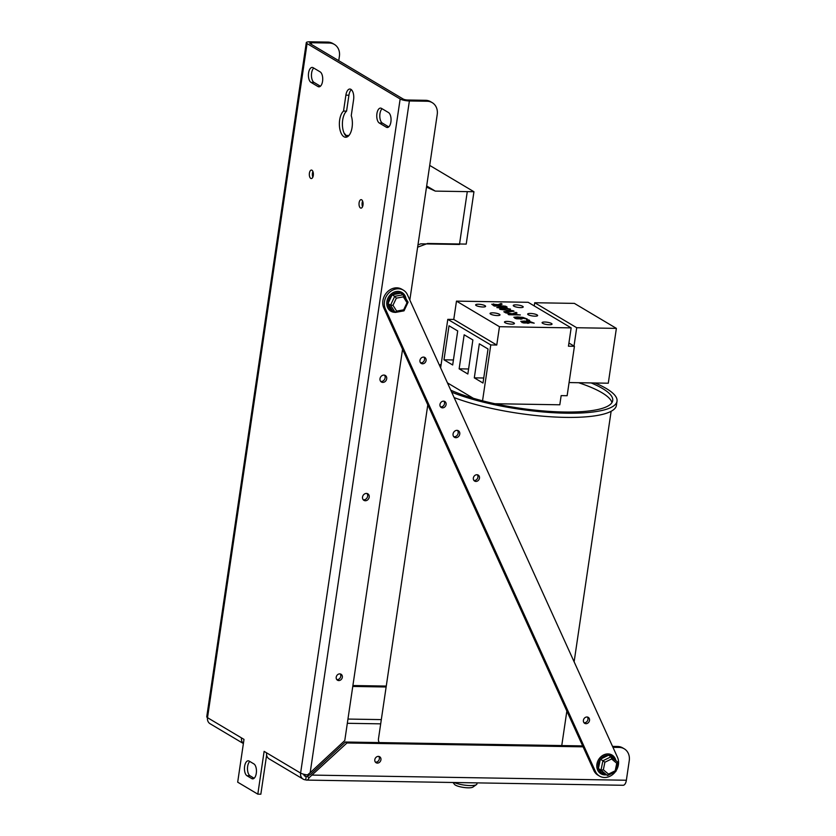 <?xml version="1.0" encoding="UTF-8"?>
<svg xmlns="http://www.w3.org/2000/svg" width="836" height="836" viewBox="0 0 836 836"><rect width="100%" height="100%" fill="white"/><g stroke="black" fill="none" stroke-linecap="round" stroke-linejoin="round"><path stroke-width="1.25" d="M312.925 171.516A4.243 2.027 -89.1 0 0 312.455 173.209A4.243 2.027 -89.1 0 0 312.831 177.159M309.414 173.156A4.243 2.027 90.9 0 1 311.431 170.063A4.243 2.027 90.9 0 1 313.291 175.466A4.243 2.027 90.9 0 1 311.285 178.559A4.243 2.027 90.9 0 1 309.414 173.156M362.625 201.1A4.243 2.027 -89.1 0 0 362.155 202.793A4.243 2.027 -89.1 0 0 362.531 206.732M359.114 202.74A4.243 2.027 90.9 0 1 361.131 199.647A4.243 2.027 90.9 0 1 362.991 205.05A4.243 2.027 90.9 0 1 360.985 208.133A4.243 2.027 90.9 0 1 359.114 202.74M583.1 746.83L346.961 742.964L309.132 777.658A6.907 3.302 90.9 0 1 306.561 780.092A6.907 3.302 90.9 0 1 305.694 779.831A6.907 5.852 -59.2 0 1 303.144 779.121A6.907 5.852 -59.2 0 1 300.605 773.081A6.907 1.609 8.4 0 0 307.481 774.899L310.177 772.704L409.379 100.957L427.206 101.25A13.606 11.526 -59.2 0 1 432.222 102.65A13.606 11.526 -59.2 0 1 437.218 114.542L409.828 300.03M432.222 102.65L430.644 101.71A13.606 11.526 120.8 0 0 425.628 100.31L427.206 101.25M310.177 772.704L344.777 740.571L402.555 349.26M362.531 497.033A3.814 3.229 -59.2 0 1 367.819 493.815A3.814 3.229 -59.2 0 1 368.645 498.737A3.814 3.229 -59.2 0 1 363.932 500.356A3.814 3.229 -59.2 0 1 362.531 497.033M380.004 378.687A3.814 3.229 -59.2 0 1 385.302 375.469A3.814 3.229 -59.2 0 1 386.127 380.39A3.814 3.229 -59.2 0 1 381.404 382.01A3.814 3.229 -59.2 0 1 380.004 378.687M336.218 677.17A3.48 2.947 -59.2 0 1 341.057 674.234A3.48 2.947 -59.2 0 1 341.809 678.727A3.48 2.947 -59.2 0 1 337.493 680.211A3.48 2.947 -59.2 0 1 336.218 677.17M311.316 44.35L311.556 42.74A3.459 0.805 8.4 0 0 309.717 43.169A3.459 0.805 8.4 0 0 310.093 43.629L403.182 99.035A3.459 0.805 8.4 0 0 407.801 100.017L425.628 100.31M311.556 42.74L329.384 43.033A13.606 11.526 -59.2 0 1 334.4 44.433A13.606 11.526 -59.2 0 1 339.395 56.315L338.747 60.683M334.4 44.433L332.822 43.493A13.606 11.526 120.8 0 0 327.806 42.093L309.978 41.8A6.907 1.609 -171.6 0 0 306.289 42.667L206.753 716.765A6.907 1.609 8.4 0 0 207.516 717.675A6.907 5.852 120.8 0 0 210.055 723.715L243.38 743.549M409.379 100.957A6.907 1.609 -171.6 0 1 400.151 98.982L307.063 43.577A6.907 1.609 -171.6 0 1 306.289 42.667M624.262 748.816L622.684 747.886A13.606 11.526 120.8 0 0 617.658 746.485L619.236 747.415A13.606 11.526 -59.2 0 1 624.262 748.816A13.606 11.526 -59.2 0 1 629.247 760.708L626.363 780.239L312.371 775.097M303.646 774.209A3.459 2.926 120.8 0 0 304.91 776.153A3.459 2.926 120.8 0 0 306.185 776.508A3.459 1.651 -89.1 0 0 306.624 776.634A3.459 1.651 -89.1 0 0 307.136 776.477L310.793 774.157L345.383 742.023L582.682 745.911M612.527 746.391L617.658 746.485M375.395 762.118A3.48 2.947 120.8 0 0 378.833 760.311A3.48 2.947 120.8 0 0 378.781 756.423M306.561 780.092L623.092 785.276A6.907 3.302 -89.1 0 0 626.363 780.239M352.896 685.53L386.263 686.074M619.236 747.415L612.945 747.321M374.81 759.694A3.48 2.947 -59.2 0 1 379.659 756.747A3.48 2.947 -59.2 0 1 380.411 761.251A3.48 2.947 -59.2 0 1 376.095 762.735A3.48 2.947 -59.2 0 1 374.81 759.694M345.383 742.023L346.961 742.964M313.145 67.706L320.167 71.886A7.618 3.647 90.9 0 1 322.675 80.287A7.618 3.647 90.9 0 1 318.955 86.829A7.618 3.647 90.9 0 1 317.993 86.547L310.982 82.367A7.618 3.647 90.9 0 1 308.463 73.965A7.618 3.647 90.9 0 1 312.183 67.423A7.618 3.647 90.9 0 1 313.145 67.706M313.761 68.071A7.618 3.647 -89.1 0 0 311.452 75.564A7.618 3.647 -89.1 0 0 314.012 82.419L320.418 86.233M386.336 127.218L379.314 123.038A7.618 3.647 90.9 0 1 376.806 114.636A7.618 3.647 90.9 0 1 380.526 108.095A7.618 3.647 90.9 0 1 381.477 108.377L388.5 112.557A7.618 3.647 90.9 0 1 391.008 120.959A7.618 3.647 90.9 0 1 387.298 127.5A7.618 3.647 90.9 0 1 386.336 127.218L388.259 127.25M382.094 108.743A7.618 3.647 -89.1 0 0 379.795 116.235A7.618 3.647 -89.1 0 0 382.355 123.091L388.75 126.905M351.381 89.671A8.433 4.034 -89.1 0 0 348.925 95.22L346.574 111.136L343.533 111.083L345.885 95.168A8.433 4.034 90.9 0 1 349.876 89.034A8.433 4.034 90.9 0 1 353.586 99.756L351.245 115.671A13.606 6.5 90.9 0 1 351.58 129.883A13.606 6.5 90.9 0 1 345.655 137.25A13.606 6.5 90.9 0 1 339.458 126.257A13.606 6.5 90.9 0 1 343.533 111.083M346.574 111.136A13.606 6.5 -89.1 0 0 342.405 124.71A13.606 6.5 -89.1 0 0 347.17 136.895M249.17 761.094L253.893 763.905A7.618 3.647 90.9 0 1 256.401 772.307A7.618 3.647 90.9 0 1 252.691 778.859A7.618 3.647 90.9 0 1 251.73 778.567L247.007 775.756A7.618 3.647 90.9 0 1 244.499 767.354A7.618 3.647 90.9 0 1 248.219 760.812A7.618 3.647 90.9 0 1 249.17 761.094M249.797 761.46A7.618 3.647 -89.1 0 0 247.487 768.953A7.618 3.647 -89.1 0 0 250.048 775.808L254.144 778.253M336.793 679.595A3.48 2.947 120.8 0 0 340.231 677.787A3.48 2.947 120.8 0 0 340.179 673.91M380.693 381.404A3.814 3.229 120.8 0 0 384.55 379.45A3.814 3.229 120.8 0 0 384.435 375.134M363.221 499.75A3.814 3.229 120.8 0 0 367.067 497.796A3.814 3.229 120.8 0 0 366.952 493.48M243.391 743.486A6.907 5.852 -59.2 0 1 241.51 737.906L243.997 739.39L237.685 782.172L257.812 794.148L264.124 751.365L266.611 752.849A6.907 5.852 120.8 0 0 269.15 758.889L303.144 779.121M266.632 755.044L260.842 794.2L257.812 794.148M309.132 777.658L307.136 776.477M305.694 779.831L306.185 776.508L303.99 775.191M386.127 686.983L352.771 686.44M467.209 192.102L459.476 244.467L420.832 243.83L417.969 244.906M583.977 722.722A3.48 2.947 120.8 0 0 587.415 720.914A3.48 2.947 120.8 0 0 587.363 717.027M585.179 717.528A3.48 2.947 -59.2 0 1 588.241 717.351A3.48 2.947 -59.2 0 1 588.993 721.855A3.48 2.947 -59.2 0 1 584.678 723.339A3.48 2.947 -59.2 0 1 583.382 720.517A3.48 2.947 -59.2 0 1 585.179 717.528M457.815 437.113A3.814 3.229 -59.2 0 1 454.46 437.301A3.814 3.229 -59.2 0 1 453.635 432.379A3.814 3.229 -59.2 0 1 458.358 430.749A3.814 3.229 -59.2 0 1 459.79 433.832A3.814 3.229 -59.2 0 1 457.815 437.113M453.76 436.695A3.814 3.229 120.8 0 0 456.237 436.173A3.814 3.229 120.8 0 0 457.491 430.415M424.312 363.263A3.48 2.947 -59.2 0 1 421.25 363.441A3.48 2.947 -59.2 0 1 420.487 358.937A3.48 2.947 -59.2 0 1 424.803 357.453A3.48 2.947 -59.2 0 1 426.109 360.274A3.48 2.947 -59.2 0 1 424.312 363.263M420.55 362.824A3.48 2.947 120.8 0 0 422.734 362.333A3.48 2.947 120.8 0 0 423.936 357.139M444.313 407.32A3.48 2.947 -59.2 0 1 441.251 407.487A3.48 2.947 -59.2 0 1 440.499 402.994A3.48 2.947 -59.2 0 1 444.815 401.51A3.48 2.947 -59.2 0 1 446.121 404.321A3.48 2.947 -59.2 0 1 444.313 407.32M440.551 406.871A3.48 2.947 120.8 0 0 442.735 406.38A3.48 2.947 120.8 0 0 443.937 401.186M477.701 480.899A3.48 2.947 -59.2 0 1 474.639 481.076A3.48 2.947 -59.2 0 1 473.876 476.572A3.48 2.947 -59.2 0 1 478.202 475.088A3.48 2.947 -59.2 0 1 479.498 477.899A3.48 2.947 -59.2 0 1 477.701 480.899M473.939 480.449A3.48 2.947 120.8 0 0 476.123 479.958A3.48 2.947 120.8 0 0 477.325 474.764M403.38 290.165L401.802 289.235A13.606 11.526 120.8 0 0 387.12 292.161A13.606 11.526 120.8 0 0 383.818 308.003L593.863 770.541A13.606 11.526 120.8 0 0 597.928 775.15L599.506 776.09A13.606 11.526 -59.2 0 1 595.441 771.482L385.396 308.944A13.606 11.526 -59.2 0 1 388.698 293.102A13.606 11.526 -59.2 0 1 403.38 290.165A13.606 11.526 -59.2 0 1 407.445 294.784L617.49 757.312A13.606 11.526 -59.2 0 1 616.017 770.855M615.411 771.722A13.606 11.526 -59.2 0 1 599.506 776.09M578.658 382.731A91.155 21.161 -171.6 0 1 611.952 402.586A91.155 21.161 -171.6 0 0 578.658 382.731M591.146 382.93A91.155 21.161 -171.6 0 1 612.715 400.559A91.155 21.161 -171.6 0 1 564.164 412.012A91.155 21.161 -171.6 0 1 450.761 390.172M440.238 366.994A91.155 21.161 -171.6 0 1 440.791 366.785M454.126 397.581A95.503 22.164 8.4 0 0 565.533 417.383A95.503 22.164 8.4 0 0 616.404 405.376L617.02 401.186A95.503 22.164 -171.6 0 1 566.15 413.193A95.503 22.164 -171.6 0 1 451.67 392.168M439.328 364.998A95.503 22.164 -171.6 0 1 441.136 364.486M595.065 382.992A95.503 22.164 -171.6 0 1 617.02 401.186M427.792 404.833L378.468 738.909A91.155 21.161 8.4 0 0 379.21 742.577M452.997 782.486L454.491 784.377A9.583 2.226 8.4 0 0 463.447 787.418A9.583 2.226 8.4 0 0 472.894 787.094L476.468 784.596A12.843 2.978 -171.6 0 1 466.645 785.37A12.843 2.978 -171.6 0 1 454.167 782.506M477.095 782.883L476.938 783.949A12.843 2.978 -171.6 0 1 476.468 784.596M494.755 305.589L499.061 305.662L494.557 304.367L493.407 304.565L494.682 306.049M493.407 304.565L493.857 305.83M501.077 303.478L502.112 304.095L499.426 305.14L500.336 305.683L505.696 306.227L494.222 306.039L491.777 304.231L498.214 304.659L501.077 303.478L500.921 304.555M499.426 305.14L499.28 306.122M505.184 308.536L503.345 307.439L498.873 307.899L505.132 308.912M510.451 309.059L496.803 307.575L506.261 306.561L507.097 307.063L504.432 307.334L510.399 309.456M504.432 307.334L504.327 308.024M506.261 306.561L506.177 307.157M504.704 312.277L512.249 313.803L515.979 312.35L515.822 313.416M515.979 312.35L517.014 312.967L513.858 314.179L520.337 314.942L508.863 314.754L508.069 314.284L513.346 314.367L505.623 312.831L503.826 311.755L511.705 310.929L499.719 309.31L513.241 310.72L514.098 311.232L504.704 312.256M511.705 310.929L511.622 311.504M513.241 310.72L513.147 311.337M513.858 314.179L513.764 314.838M515.269 317.596L520.682 318.506L517.881 317.398L515.269 317.596L515.3 318.506M520.577 319.206L520.316 318.067M519.731 317.44L522.239 318.861L516.523 318.819L513.816 317.241L517.411 316.928L522.887 317.387L527.255 319.018L519.678 317.764M521.633 319.112L521.769 318.192L522.239 318.861M522.228 321.745L527.641 322.654L524.841 321.536L522.228 321.745L522.26 322.644M527.537 323.344L527.276 322.205M526.69 321.578L529.198 323.01L523.482 322.968L520.776 321.379L524.371 321.066L529.846 321.536L534.214 323.166L526.638 321.912M528.592 323.26L528.728 322.33L529.198 323.01M528.739 319.948L529.7 320.512L527.506 320.481L526.555 319.916L528.739 319.948L528.665 320.501M456.477 301.127L499.468 326.709L496.762 345.038L453.77 319.446L456.477 301.127L528.164 302.298L571.155 327.879L499.468 326.709M511.747 324.138A5.037 1.17 -171.6 0 1 504.474 322.038A5.037 1.17 -171.6 0 1 509.615 321.62A5.037 1.17 -171.6 0 1 514.433 323.511A5.037 1.17 -171.6 0 1 511.747 324.138M549.356 324.755A5.037 1.17 -171.6 0 1 542.083 322.654A5.037 1.17 -171.6 0 1 547.235 322.236A5.037 1.17 -171.6 0 1 552.042 324.128A5.037 1.17 -171.6 0 1 549.356 324.755M497.336 315.559A5.037 1.17 -171.6 0 1 490.053 313.458A5.037 1.17 -171.6 0 1 495.205 313.04A5.037 1.17 -171.6 0 1 500.012 314.932A5.037 1.17 -171.6 0 1 497.336 315.559M534.946 316.175A5.037 1.17 -171.6 0 1 527.673 314.075A5.037 1.17 -171.6 0 1 532.825 313.657A5.037 1.17 -171.6 0 1 537.632 315.548A5.037 1.17 -171.6 0 1 534.946 316.175M482.926 306.99A5.037 1.17 -171.6 0 1 475.642 304.879A5.037 1.17 -171.6 0 1 480.794 304.461A5.037 1.17 -171.6 0 1 485.601 306.352A5.037 1.17 -171.6 0 1 482.926 306.99M520.535 307.596A5.037 1.17 -171.6 0 1 513.252 305.495A5.037 1.17 -171.6 0 1 518.404 305.077A5.037 1.17 -171.6 0 1 523.211 306.969A5.037 1.17 -171.6 0 1 520.535 307.596M488.025 348.988L482.999 383.034L474.305 377.851L479.331 343.815L488.025 348.988M474.305 377.851L483.741 378.008M443.989 359.814L449.016 325.768L457.71 330.951L452.684 364.987L443.989 359.814L453.425 359.961M459.142 368.833L464.168 334.797L472.873 339.97L467.846 374.005L459.142 368.833L468.588 368.99M496.762 345.038L490.784 344.934L447.793 319.352L453.77 319.446M568.919 343.032L574.426 346.303L568.449 346.209L571.155 327.879M494.902 403.725L559.807 404.791L561.155 395.627L567.132 395.721L574.426 346.303M482.539 400.82L490.784 344.934M440.635 367.871L447.793 319.352M447.448 382.878L473.364 398.302M574.008 346.052L576.715 327.733L534.716 302.736L534.246 305.913M569.076 382.564L608.284 383.212L616.383 328.381L574.384 303.384L534.716 302.736M576.715 327.733L616.383 328.381M407.947 301.942L403.569 294.878L400.82 293.185L392.136 294.784L387.977 303.604L392.512 310.835L395.104 312.371L396.651 311.107L392.983 305.276L390.569 305.15L395.104 312.371M405.982 298.734A10.889 9.217 120.8 0 0 391.081 294.053A10.889 9.217 120.8 0 0 386.974 305.61A10.889 9.217 120.8 0 0 395.041 312.33M403.788 310.773L403.663 309.822L396.651 311.107M408.072 302.068L407.017 302.695L403.663 309.822M403.412 294.721L394.717 296.32L396.337 298.159L403.349 296.864L407.017 302.695M403.569 294.878L403.349 296.864M387.977 303.604L390.569 305.15L394.717 296.32L392.136 294.784M611.335 756.81L617.658 762.056L608.629 755.169L600.332 759.234L598.409 768.608L607.385 775.463L608.493 774.094L603.341 769.81L601 770.144L607.385 775.463M615.902 760.603A10.889 9.217 120.8 0 0 608.796 753.967A10.889 9.217 120.8 0 0 599.13 758.785A10.889 9.217 120.8 0 0 597.625 770.008A10.889 9.217 120.8 0 0 606.257 774.794M615.683 771.398L615.202 770.813L608.493 774.094M617.658 762.056L616.749 763.247L615.202 770.813M611.22 756.705L602.913 760.77L604.888 762.233L611.597 758.963L616.749 763.247M611.273 756.747L611.597 758.963M598.409 768.608L601 770.144L602.913 760.77L600.332 759.234M362.657 206.429A6.803 3.25 90.9 0 1 362.928 202.155M344.286 133.53L344.495 133.655A6.803 3.25 90.9 0 1 346.219 136.226M426.663 186L428.513 187.097L426.632 186.24M348.915 135.495L345.916 135.442M426.506 187.086L435.305 191.11L473.949 191.737L466.216 244.102L427.572 243.475L417.634 247.184M426.673 185.968L435.305 191.11M429.704 165.403L473.949 191.737M327.806 42.093L329.384 43.033M307.063 776.519L306.185 776.508M319.927 86.578L317.993 86.547M314.012 82.419L310.982 82.367M382.355 123.091L379.314 123.038M348.925 95.22L345.885 95.168M247.007 775.756L250.048 775.808M251.73 778.567L253.653 778.598M241.51 737.906L207.516 717.675L307.063 43.577M400.151 98.982L300.605 773.081L266.611 752.849M347.327 723.297L380.693 723.84M381.31 719.608L347.954 719.064M385.396 308.944L383.818 308.003M593.863 770.541L595.441 771.482M493.606 303.876L493.522 304.471M392.418 310.678A9.666 8.193 -59.2 0 1 388.082 303.761M388.071 303.416A9.666 8.193 -59.2 0 1 392.042 294.972M392.324 294.753A9.666 8.193 -59.2 0 1 400.632 293.217M392.983 305.276L396.337 298.159M604.658 773.802A9.666 8.193 -59.2 0 1 598.555 768.723M598.451 768.399A9.666 8.193 -59.2 0 1 600.29 759.433M600.509 759.14A9.666 8.193 -59.2 0 1 608.451 755.253M608.838 755.295A9.666 8.193 -59.2 0 1 614.512 759.443M603.341 769.81L604.888 762.233M611.126 411.291L574.123 661.83M566.86 711.06L561.761 745.566M515.101 317.753L515.007 318.411M520.713 318.443L520.598 319.206M522.061 321.891L521.967 322.55M527.673 322.581L527.558 323.344M395.407 312.424L403.997 310.835M404.049 310.793L408.083 302.224M607.751 775.463L615.892 771.482L617.762 762.348"/></g></svg>
